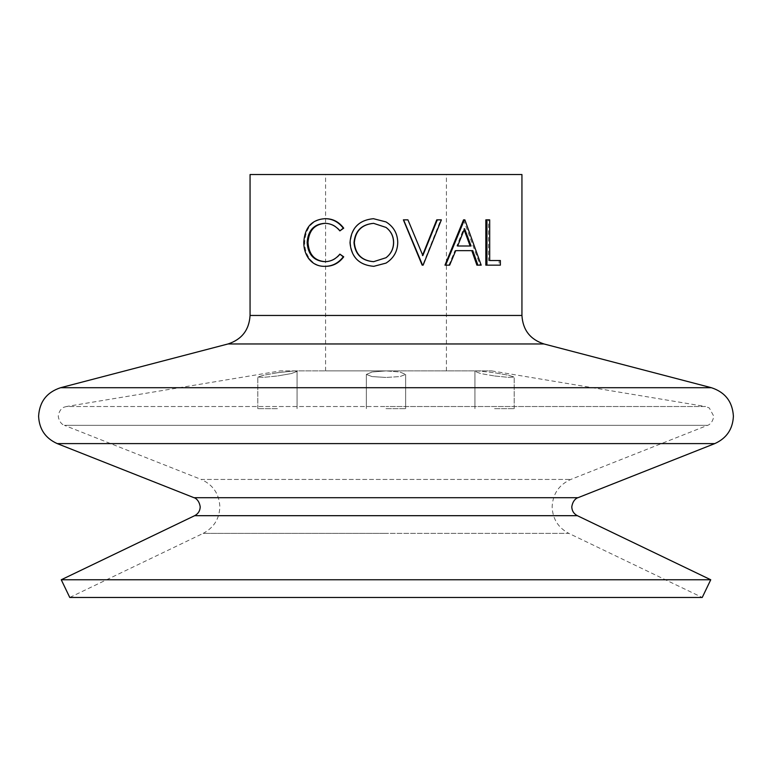 <?xml version="1.0" encoding="UTF-8"?>
<svg xmlns="http://www.w3.org/2000/svg" width="772" height="772" viewBox="0 0 772 772"><rect width="100%" height="100%" fill="white"/><g stroke="black" fill="none" stroke-linecap="round" stroke-linejoin="round"><path stroke-width="0.58" stroke-dasharray="3.86 2.9" d="M373.667 261.679L386 257.732M386 227.412L373.658 223.34M494.572 408.658L514.21 408.658L494.572 408.658M494.572 375.983L508.439 377.344L514.21 377.054L508.42 375.231L494.572 372.741L508.43 375.24L514.21 377.054L508.439 377.344L494.572 375.983L480.705 373.571L474.934 371.409L477.569 370.898L386 370.898L399.944 372.007L405.638 374.42L399.935 376.591L386 377.44L399.935 376.591L405.638 374.42L399.935 372.007L386 370.898L294.431 370.898L297.066 371.409L291.305 373.571L277.428 375.983L291.305 373.571L297.066 371.409L294.431 370.898L277.428 372.741L294.431 370.898L386 370.898L372.065 372.007L366.362 374.42L372.065 372.007L386 370.898L325.581 370.898L491.735 370.898L477.569 370.898L494.572 372.741L477.569 370.898L474.934 371.409L480.695 373.571L494.572 375.983M386 408.658L405.638 408.658L386 408.658M277.428 408.658L257.79 408.658L277.428 408.658M710.742 579.762L61.258 579.762M491.735 370.898L705.56 406.526L386 406.526L705.56 406.526L709.323 407.992L713.762 416.204C712.44 424.889 706.39 425.729 707.557 425.343L570.769 479.451C558.967 484.777 552.762 493.906 552.144 506.837C552.627 518.88 558.195 527.73 568.848 533.384L386 533.384L568.848 533.384L702.24 597.46L69.76 597.46L203.152 533.384L386 533.384L203.152 533.384C213.805 527.73 219.373 518.88 219.856 506.837C219.238 493.906 213.033 484.777 201.231 479.451L570.769 479.451L201.231 479.451L64.443 425.343L707.557 425.343L64.443 425.343C65.61 425.729 59.56 424.889 58.238 416.204C59.425 407.925 64.954 406.883 64.51 407.056L66.44 406.526L386 406.526L66.44 406.526L280.265 370.898L294.431 370.898L280.265 370.898M277.428 372.741L263.57 375.24L257.79 377.054L263.561 377.344L277.428 375.983L263.561 377.344L257.79 377.054L263.57 375.24L277.428 372.741M386 377.44L372.065 376.591L366.362 374.42L372.065 376.591L386 377.44M521.94 174.54L250.06 174.54M403.38 219.856L407.693 219.856L422.641 255.069M436.74 219.856L440.754 219.856L422.718 265.163L422.159 265.163M463.518 219.856L480.136 265.163L476.903 265.163M454.959 250.639L455.731 250.639L454.959 250.639L448.937 265.163L444.971 265.163M485.829 219.856L488.551 219.856L488.551 260.521L489.689 260.521L488.551 260.521M500.372 260.521L499.117 260.521L499.117 265.163L485.829 265.163M386 221.911C393.575 226.688 397.445 233.549 397.609 242.495C397.435 251.392 393.566 258.263 386 263.107L385.884 263.184M373.889 266.33C359.501 265.085 351.665 257.211 350.401 242.707C351.511 228.155 359.212 220.145 373.532 218.688M340.356 230.886C336.283 225.839 331.246 223.32 325.215 223.34L324.8 223.349M325.08 261.669L325.475 261.679C331.362 261.621 336.322 259.102 340.356 254.123M325.495 266.33C318.846 266.485 313.471 263.841 309.379 258.398C306.195 253.747 304.641 248.362 304.708 242.244C305.596 227.566 312.515 219.711 325.446 218.688M386 174.54L446.419 174.54L386 174.54M324.539 223.34L325.215 223.34M324.8 261.679L325.475 261.679M308.53 258.398L309.379 258.398M303.801 242.244L304.708 242.244M441.362 219.856L440.754 219.856M481.188 265.163L480.136 265.163M472.763 250.639L471.808 250.639M449.642 265.163L448.937 265.163M464.869 219.856L464.001 219.856M456.85 245.998L457.642 245.998L456.85 245.998L463.721 228.686L464.59 228.686M470.138 245.998L471.074 245.998M464.146 229.805L463.721 228.686M489.689 219.856L488.551 219.856M500.372 265.163L499.117 265.163M714.775 443.601L57.224 443.601M577.987 497.708L194.013 497.708M543.942 343.955L228.058 343.955M521.94 315.458L250.06 315.458M711.398 387.708L60.602 387.708M577.35 515.686L194.65 515.686M514.21 408.658L514.21 377.054L514.21 408.658M405.638 408.658L405.638 374.42L405.638 408.658M297.066 408.658L297.066 371.409L297.066 408.658M325.581 370.898L325.581 174.54M446.419 370.898L446.419 174.54M366.362 408.658L366.362 374.42L366.362 408.658M257.79 408.658L257.79 377.054L257.79 408.658M474.934 408.658L474.934 371.409L474.934 408.658"/><path stroke-width="1.16" d="M373.725 223.34C361.885 224.411 355.429 230.857 354.338 242.688C355.496 254.422 361.962 260.753 373.725 261.679M386 263.107L373.754 266.33C359.202 265.085 351.289 257.211 350.005 242.707C351.125 228.155 358.922 220.145 373.387 218.688L386 221.911C393.652 226.678 397.57 233.54 397.734 242.495C397.57 251.392 393.652 258.263 386 263.117L373.754 266.33M373.59 261.679L386 257.732C391.018 253.882 393.566 248.796 393.633 242.485C393.566 236.222 391.018 231.204 386 227.412L373.59 223.34C361.624 224.411 355.081 230.857 353.991 242.688C355.159 254.422 361.692 260.753 373.59 261.679M710.742 579.762L702.24 597.46L69.76 597.46L61.258 579.762L710.742 579.762L577.35 515.686C573.799 513.805 571.946 510.852 571.782 506.837C573.113 498.152 579.154 497.313 577.987 497.708L714.775 443.601L57.224 443.601C45.413 438.274 39.208 429.145 38.6 416.204C39.488 401.729 46.822 392.234 60.602 387.708L711.398 387.708L543.942 343.955C530.161 339.429 522.827 329.933 521.94 315.458L521.94 174.54L250.06 174.54L250.06 315.458L521.94 315.458M422.438 255.561L436.74 219.856L441.362 219.856L423.124 265.163L422.159 265.163L403.38 219.856L407.934 219.856L422.844 255.561L437.299 219.856M477.907 265.163L476.903 265.163L471.808 250.639L455.731 250.639L472.763 250.639L477.907 265.163L481.188 265.163L464.869 219.856L463.518 219.856L444.971 265.163L449.642 265.163L455.731 250.639M489.689 260.521L500.372 260.521L500.372 265.163L486.939 265.163L486.939 219.856L489.689 219.856L489.689 260.521L499.117 260.521M486.939 265.163L485.829 265.163L485.829 219.856L486.939 219.856M373.387 218.688L386 221.911M307.131 242.553C308.009 254.615 313.895 260.994 324.8 261.679C330.754 261.621 335.772 259.102 339.854 254.123L343.25 256.825C338.416 263.155 332.269 266.321 324.819 266.33C318.103 266.485 312.67 263.841 308.53 258.398C305.316 253.747 303.734 248.362 303.801 242.244C304.708 227.566 311.695 219.711 324.771 218.688L325.446 218.688C332.819 218.659 338.908 221.815 343.723 228.165L339.854 230.886C335.733 225.839 330.628 223.32 324.539 223.34C313.789 224.189 307.989 230.596 307.131 242.553L307.999 242.553C308.868 254.615 314.687 260.994 325.475 261.679M325.215 223.34C314.59 224.189 308.848 230.587 307.999 242.553M339.854 254.123L343.723 256.825C338.937 263.155 332.857 266.321 325.495 266.33L324.819 266.33M324.771 218.688C332.221 218.659 338.387 221.815 343.25 228.165L343.723 228.165M343.25 228.165L339.854 230.886M386 257.732C390.97 253.882 393.479 248.796 393.546 242.485L393.633 242.485M393.546 242.485C393.479 236.222 390.96 231.195 386 227.412L386 227.412M422.564 265.163L403.573 219.856M445.627 265.163L464.387 219.856M471.074 245.998L464.59 228.686L457.642 245.998L471.074 245.998M457.642 245.998L470.138 245.998L464.146 229.805M577.35 515.686L194.65 515.686C198.201 513.805 200.054 510.852 200.218 506.837C198.886 498.152 192.846 497.313 194.013 497.708L577.987 497.708M250.06 315.458C249.173 329.933 241.839 339.429 228.058 343.955L543.942 343.955M711.398 387.708C725.178 392.234 732.512 401.729 733.4 416.204C732.792 429.145 726.587 438.274 714.775 443.601M194.65 515.686L61.258 579.762M194.013 497.708L57.224 443.601M228.058 343.955L60.602 387.708"/></g></svg>
